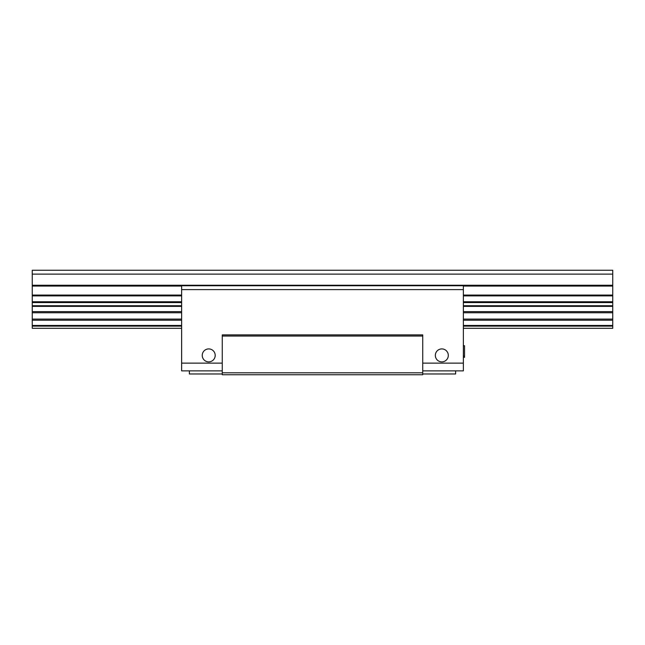 <?xml version="1.0" encoding="UTF-8"?>
<svg xmlns="http://www.w3.org/2000/svg" width="645" height="645" viewBox="0 0 645 645"><rect width="100%" height="100%" fill="white"/><g stroke="black" fill="none" stroke-linecap="round" stroke-linejoin="round"><path stroke-width="0.97" d="M463.368 285.735L181.632 285.735L181.632 289.605L463.368 289.605L463.368 285.735M422.733 370.875L463.368 370.875L463.368 289.605M422.733 372.81L222.267 372.81L222.267 374.745L422.733 374.745L422.733 334.884L222.267 334.884L222.267 336.045L422.733 336.045M422.733 373.971L455.628 373.971L455.628 370.875M222.267 370.875L181.632 370.875L181.632 289.605M202.24 355.395A6.482 6.482 0 0 0 208.722 361.877A6.482 6.482 0 0 0 215.204 355.395A6.482 6.482 0 0 0 208.722 348.913A6.482 6.482 0 0 0 202.24 355.395M435.343 355.395A6.482 6.482 0 0 0 441.825 361.877A6.482 6.482 0 0 0 448.307 355.395A6.482 6.482 0 0 0 441.825 348.913A6.482 6.482 0 0 0 435.343 355.395M222.267 372.81L222.267 336.045M189.372 370.875L189.372 373.971L222.267 373.971M464.529 357.33L463.368 357.33L464.529 357.33L464.529 345.72L463.368 345.72M463.368 356.096L464.529 356.096M32.25 274.125L612.75 274.125L612.75 270.255L32.25 270.255L32.25 328.305L181.632 328.305M463.368 328.305L612.75 328.305L612.75 274.125M422.733 363.135L463.368 363.135M181.632 363.135L222.267 363.135M612.75 326.104L463.368 326.104M181.632 326.104L32.25 326.104M32.25 325.467L181.632 325.467M463.368 325.467L612.75 325.467M32.25 320.218L181.632 320.218M463.368 320.218L612.75 320.218M32.25 319.082L181.632 319.082M463.368 319.082L612.75 319.082M612.75 312.761L463.368 312.761M181.632 312.761L32.25 312.761M32.25 311.624L181.632 311.624M463.368 311.624L612.75 311.624M32.25 306.375L181.632 306.375M463.368 306.375L612.75 306.375M32.25 305.738L181.632 305.738M463.368 305.738L612.75 305.738M612.75 302.586L463.368 302.586M181.632 302.586L32.25 302.586M32.25 301.763L181.632 301.763M463.368 301.763L612.75 301.763M612.75 295.894L463.368 295.894M181.632 295.894L32.25 295.894M32.25 295.071L181.632 295.071M463.368 295.071L612.75 295.071M612.75 286.074L463.368 286.074M181.632 286.074L32.25 286.074M32.25 285.251L612.75 285.251"/></g></svg>

